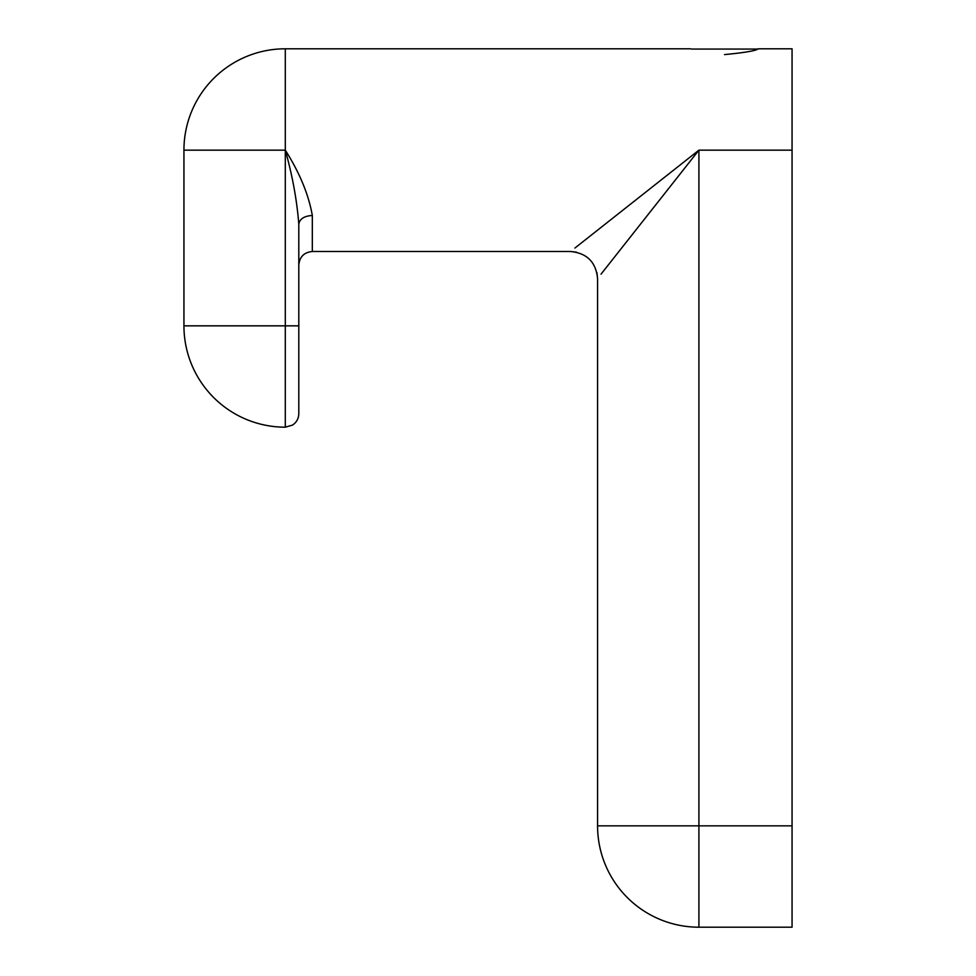 <?xml version="1.0" encoding="UTF-8"?>
<svg xmlns="http://www.w3.org/2000/svg" width="976" height="976" viewBox="0 0 976 976"><rect width="100%" height="100%" fill="white"/><g stroke="black" fill="none" stroke-linecap="round" stroke-linejoin="round"><path stroke-width="1.46" d="M757.461 49.068L691.52 49.068M574.913 248.05L698.914 150.158L698.914 825.842L597.568 825.842A101.358 101.358 0 0 0 698.914 927.2L698.914 825.842L792.061 825.842L792.061 927.2L698.914 927.2M312.32 215.464C308.611 194.48 299.595 172.703 285.297 150.158L285.297 48.8A101.358 101.358 0 0 0 183.939 150.158L285.297 150.158C292.446 175.717 296.948 200.385 298.802 224.175C299.669 218.917 304.17 216.025 312.32 215.464L312.32 250.612M601.021 274.158L698.914 150.158L792.061 150.158L792.061 825.842M298.802 265.021C299.608 256.81 304.109 252.308 312.32 251.503L570.545 251.503C586.942 253.113 595.958 262.117 597.568 278.526L597.568 825.842M758.279 48.8L792.061 48.8L792.061 150.158M285.297 427.183L285.297 325.838L183.939 325.838A101.358 101.358 0 0 0 285.297 427.183L292.532 425.085C296.57 422.352 298.668 418.545 298.802 413.678L298.802 264.228M285.297 150.158L285.297 325.838L298.802 325.838L298.802 224.175M724.497 54.595C745.03 52.619 756.29 50.679 758.279 48.8C756.29 50.679 745.03 52.619 724.497 54.595M570.545 251.503L576.401 252.15M597.568 278.526L596.922 272.67M183.939 325.838L183.939 150.158M690.703 48.8L285.297 48.8"/></g></svg>
